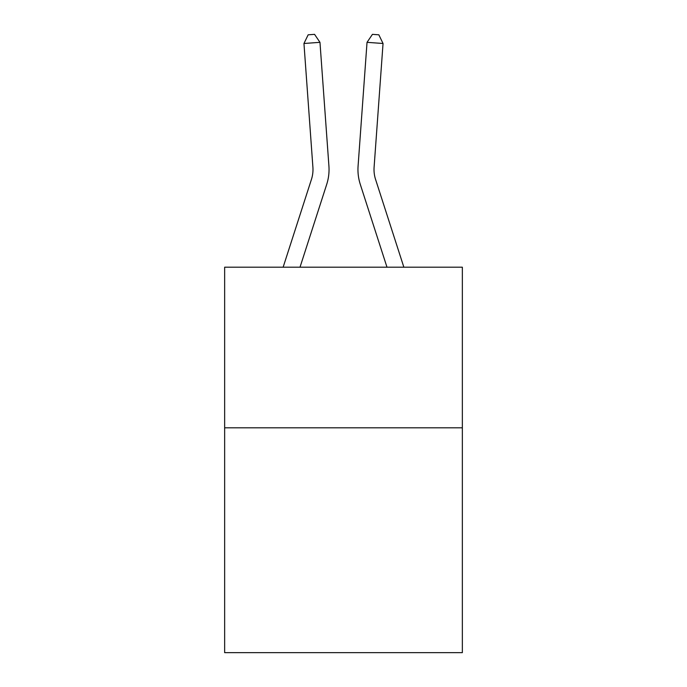<?xml version="1.0" encoding="UTF-8"?>
<svg xmlns="http://www.w3.org/2000/svg" width="687" height="687" viewBox="0 0 687 687"><rect width="100%" height="100%" fill="white"/><g stroke="black" fill="none" stroke-linecap="round" stroke-linejoin="round"><path stroke-width="1.03" d="M462.351 427.803L462.351 652.65L224.649 652.65L224.649 267.2L462.351 267.2L462.351 427.803L224.649 427.803M328.918 166.074L319.97 42.336L328.918 166.074A48.184 48.184 159 0 1 326.72 184.339L300.013 267.2M312.903 167.233A32.117 32.117 -21 0 1 311.434 179.41A32.117 32.117 -21 0 0 312.903 167.233A32.117 32.117 -21 0 1 311.434 179.41A32.117 32.117 -21 0 0 312.903 167.233A32.117 32.117 -21 0 1 311.434 179.41A32.117 32.117 -21 0 0 312.903 167.233A32.117 32.117 -21 0 1 311.434 179.41A32.117 32.117 -21 0 0 312.903 167.233A32.117 32.117 -21 0 1 311.434 179.41L283.138 267.2L311.434 179.41A32.117 32.117 -29.7 0 0 312.903 167.233L303.955 43.487L308.154 34.814L314.56 34.35L319.97 42.336L303.955 43.487M403.862 267.2L375.566 179.41A32.117 32.117 29.7 0 1 374.097 167.233L383.045 43.487L367.03 42.336L358.082 166.074A48.184 48.184 -159 0 0 360.28 184.339L386.987 267.2M375.566 179.41A32.117 32.117 21 0 1 374.097 167.233A32.117 32.117 21 0 0 375.566 179.41A32.117 32.117 21 0 1 374.097 167.233A32.117 32.117 21 0 0 375.566 179.41A32.117 32.117 21 0 1 374.097 167.233A32.117 32.117 21 0 0 375.566 179.41A32.117 32.117 21 0 1 374.097 167.233A32.117 32.117 21 0 0 375.566 179.41A32.117 32.117 21 0 1 374.097 167.233M383.045 43.487L378.846 34.814L372.44 34.35L367.03 42.336L358.082 166.074"/></g></svg>
